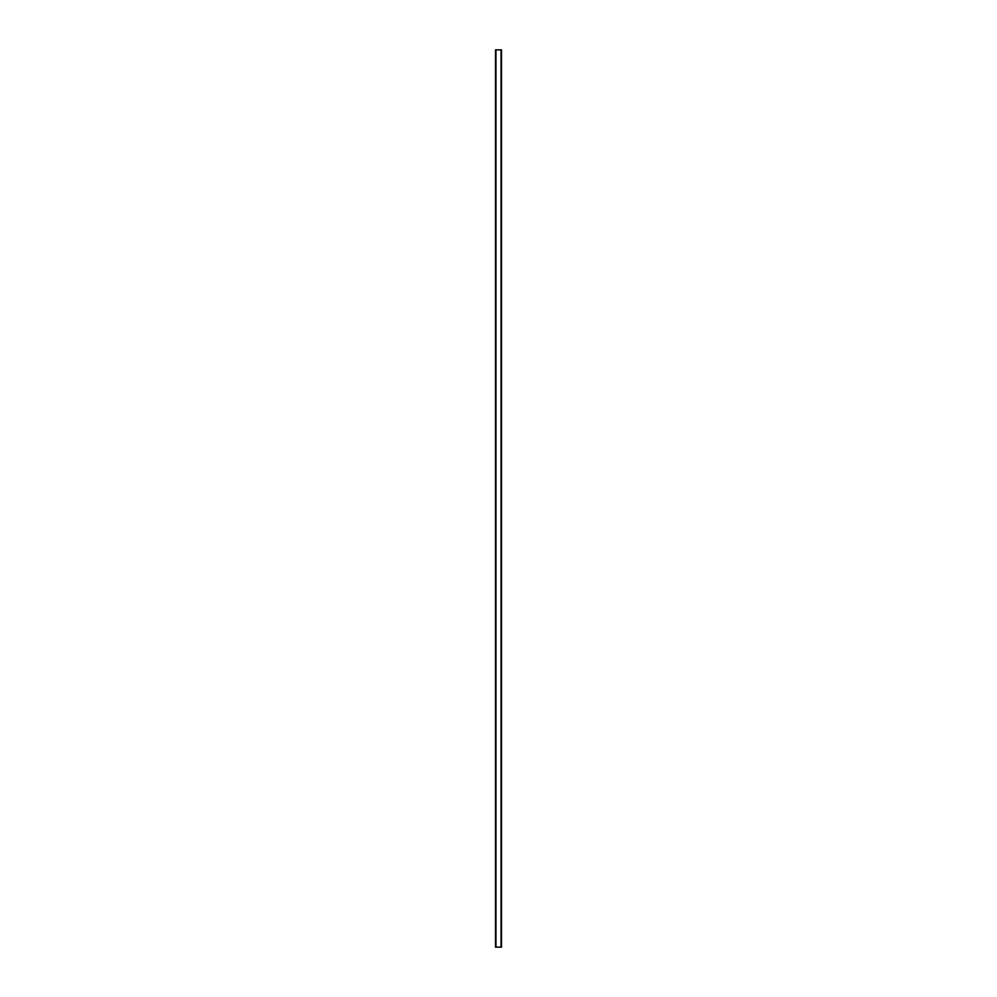 <?xml version="1.0" encoding="UTF-8"?>
<svg xmlns="http://www.w3.org/2000/svg" width="997" height="997" viewBox="0 0 997 997"><rect width="100%" height="100%" fill="white"/><g stroke="black" fill="none" stroke-linecap="round" stroke-linejoin="round"><path stroke-width="1.5" d="M501.491 947.15L495.509 947.15L495.509 49.85L501.491 49.85L501.491 947.15M501.042 947.15L501.042 49.85M495.958 947.15L495.958 49.85"/></g></svg>
